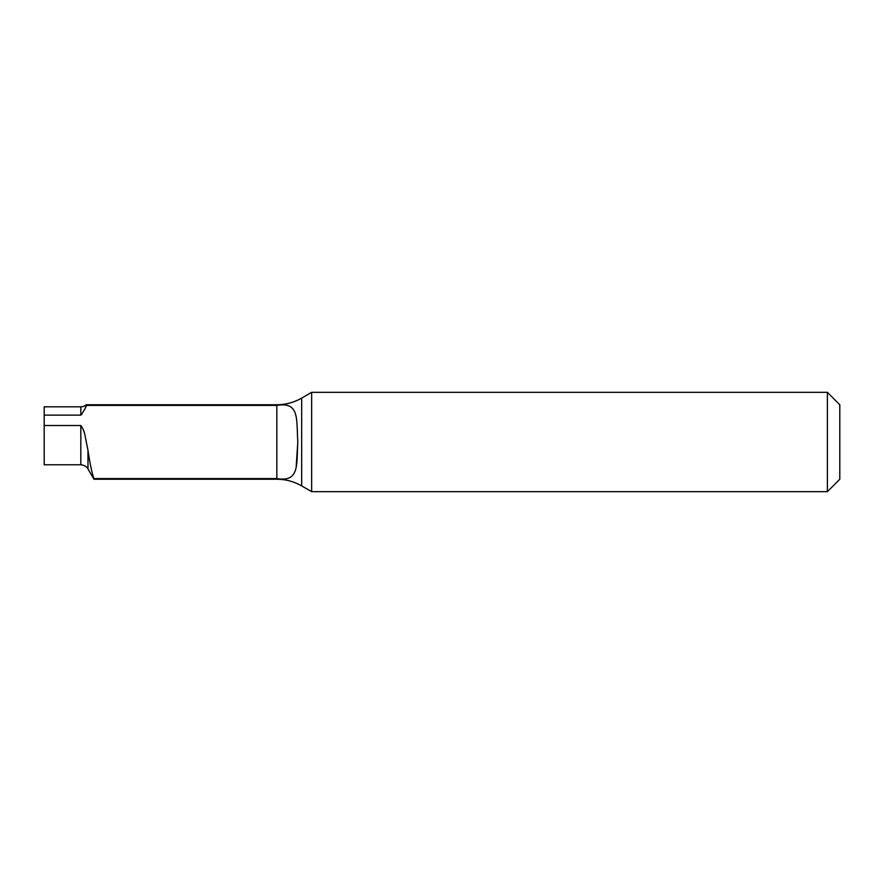 <?xml version="1.0" encoding="UTF-8"?>
<svg xmlns="http://www.w3.org/2000/svg" width="884" height="884" viewBox="0 0 884 884"><rect width="100%" height="100%" fill="white"/><g stroke="black" fill="none" stroke-linecap="round" stroke-linejoin="round"><path stroke-width="1.33" d="M827.38 491.67L839.8 479.25L839.8 404.75L827.38 392.33L311.654 392.33L311.654 491.67L827.38 491.67L827.38 392.33M301.676 398.087L301.676 485.913C293.974 481.515 285.698 479.294 276.836 479.25L276.836 405.413C299.742 401.513 296.339 419.049 297.809 442C296.471 464.973 299.643 482.355 276.836 478.587L93.903 478.587L93.958 479.25L87.98 468.907L87.98 450.31C89.903 463.338 91.87 472.763 93.903 478.587C91.87 472.763 89.903 463.338 87.98 450.31L85.063 435.79C84.389 431.812 82.974 428.397 80.82 425.524L44.2 425.524L44.2 415.126L80.82 415.126C83.704 411.292 85.582 408.054 86.433 405.413L276.836 405.413L276.836 404.75C285.698 404.706 293.974 402.485 301.676 398.087L311.654 392.33M82.057 414.121L80.82 415.126L80.82 406.817A8.276 8.276 0 0 0 86.289 404.75L86.433 405.413M293.665 474.056L294.703 471.824M296.217 466.122L297.809 442M44.2 415.126L44.2 406.817L80.82 406.817M87.98 468.907C88.256 469.481 87.041 465.536 80.82 464.763L44.2 464.763L44.2 425.524M80.82 464.763L80.82 425.524M301.676 485.913L311.654 491.67M276.836 479.25L93.958 479.25M276.836 404.75L86.289 404.75"/></g></svg>
